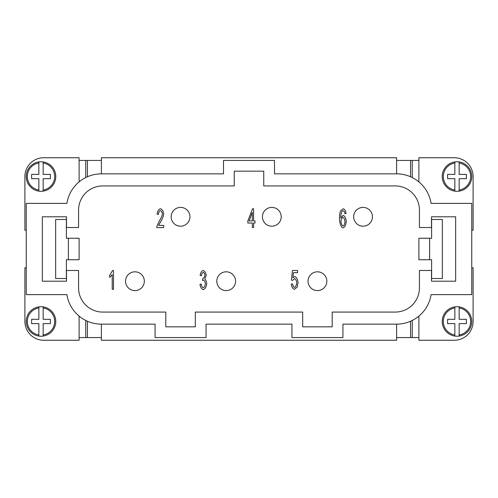 <?xml version="1.0" encoding="UTF-8"?>
<svg xmlns="http://www.w3.org/2000/svg" width="498" height="498" viewBox="0 0 498 498"><rect width="100%" height="100%" fill="white"/><g stroke="black" fill="none" stroke-linecap="round" stroke-linejoin="round"><path stroke-width="0.75" d="M75.97 238.262L68.375 238.262L68.375 259.738L79.114 259.738L79.114 238.262L75.97 238.262M68.375 259.738L66.39 259.738L66.39 278.525L55.658 278.525L55.658 219.475L66.39 219.475L66.39 238.262L68.375 238.262M291.224 284.09L292.556 283.885C292.905 285.958 293.565 287.141 294.53 287.439C295.725 286.948 296.447 285.41 296.708 282.845C296.472 280.43 295.744 279.011 294.517 278.575L292.643 280.405L291.454 280.119L292.457 270.47L297.567 270.47L297.567 272.674L293.459 272.674L292.911 277.716L294.86 276.539C296.596 277.23 297.661 279.26 298.053 282.627L297.238 287.053L294.53 289.332C292.793 288.772 291.691 287.022 291.224 284.09M199.972 284.346L201.236 284.047C201.634 286.257 202.306 287.489 203.252 287.738C204.41 287.265 205.12 285.952 205.375 283.816C205.145 281.806 204.473 280.586 203.352 280.162L202.468 280.424L202.811 278.432C203.919 278.183 204.622 277.137 204.915 275.294C204.722 273.682 204.161 272.705 203.228 272.362C202.313 272.643 201.69 273.769 201.36 275.755L200.103 275.338C200.638 272.555 201.671 270.931 203.196 270.47C204.846 271.13 205.855 272.755 206.216 275.338L204.803 279.148C205.898 279.976 206.539 281.513 206.72 283.773C206.315 286.954 205.157 288.908 203.252 289.643C201.547 289.052 200.451 287.284 199.972 284.346M163.674 225.382L163.674 227.598L156.845 227.598L156.988 225.999L159.497 220.658C161.29 217.807 162.242 215.553 162.36 213.897C162.149 212.129 161.495 211.046 160.412 210.648C159.279 211.021 158.607 212.279 158.395 214.414L157.088 214.171C157.536 211.034 158.65 209.228 160.443 208.743C162.261 209.372 163.332 211.108 163.661 213.953C163.605 215.933 162.585 218.541 160.611 221.772L158.619 225.382L163.674 225.382M113.476 289.332L112.218 289.332L112.218 274.635L109.684 277.417L109.684 275.182L112.66 270.47L113.476 270.47L113.476 289.332M252.337 227.53L252.337 223.036L247.855 223.036L247.855 220.913L252.567 208.743L253.594 208.743L253.594 220.913L254.982 220.913L254.982 223.036L253.594 223.036L253.594 227.53L252.337 227.53M346.104 213.424L344.846 213.611L344.373 211.619L343.097 210.635L342.026 211.245C341.311 212.453 340.881 214.682 340.738 217.919L343.24 215.416C344.884 216.101 345.898 218.124 346.278 221.498C345.892 224.99 344.821 227.132 343.054 227.916C341.068 227.312 339.873 224.281 339.474 218.809C339.474 215.18 339.841 212.54 340.576 210.891L343.184 208.743C344.691 209.21 345.662 210.766 346.104 213.424M252.337 220.913L252.337 212.434L249.1 220.913L252.337 220.913M340.937 221.517C341.217 223.944 341.914 225.451 343.029 226.024C344.074 225.575 344.728 224.112 344.977 221.641C344.74 219.269 344.074 217.875 342.985 217.452C341.871 217.894 341.192 219.251 340.937 221.517M66.502 281.208L42.342 281.208L42.342 216.792L66.502 216.792L66.502 227.53L78.578 227.53L78.578 210.088A24.153 24.153 0 0 1 102.731 185.928L234.241 185.928L234.241 171.169L263.759 171.169L263.759 185.928L395.269 185.928A24.153 24.153 0 0 1 419.422 210.088L419.422 227.53L431.498 227.53L431.498 216.792L455.658 216.792L455.658 281.208L431.498 281.208L431.498 270.47L419.422 270.47L419.422 287.912A24.153 24.153 0 0 1 395.269 312.072L332.197 312.072L332.197 326.831L302.678 326.831L302.678 312.072L195.322 312.072L195.322 326.831L165.803 326.831L165.803 312.072L102.731 312.072A24.153 24.153 0 0 1 78.578 287.912L78.578 270.47L66.502 270.47L66.502 281.208M422.03 238.262L418.886 238.262L418.886 259.738L431.61 259.738L431.61 278.525L442.342 278.525L442.342 219.475L431.61 219.475L431.61 238.262L422.03 238.262M171.169 216.792A9.394 9.394 0 0 0 180.562 226.185A9.394 9.394 0 0 0 189.956 216.792A9.394 9.394 0 0 0 180.562 207.398A9.394 9.394 0 0 0 171.169 216.792A9.394 9.394 0 0 0 180.562 226.185A9.394 9.394 0 0 0 189.956 216.792M353.667 216.792A9.394 9.394 0 0 0 363.061 226.185A9.394 9.394 0 0 0 372.454 216.792A9.394 9.394 0 0 0 363.061 207.398A9.394 9.394 0 0 0 353.667 216.792A9.394 9.394 0 0 0 363.061 226.185A9.394 9.394 0 0 0 372.454 216.792M216.792 281.208A9.394 9.394 0 0 0 226.185 290.602A9.394 9.394 0 0 0 235.579 281.208A9.394 9.394 0 0 0 226.185 271.815A9.394 9.394 0 0 0 216.792 281.208A9.394 9.394 0 0 0 226.185 290.602A9.394 9.394 0 0 0 235.579 281.208M308.044 281.208A9.394 9.394 0 0 0 317.438 290.602A9.394 9.394 0 0 0 326.831 281.208A9.394 9.394 0 0 0 317.438 271.815A9.394 9.394 0 0 0 308.044 281.208A9.394 9.394 0 0 0 317.438 290.602A9.394 9.394 0 0 0 326.831 281.208M262.421 216.792A9.394 9.394 0 0 0 271.815 226.185A9.394 9.394 0 0 0 281.208 216.792A9.394 9.394 0 0 0 271.815 207.398A9.394 9.394 0 0 0 262.421 216.792A9.394 9.394 0 0 0 271.815 226.185A9.394 9.394 0 0 0 281.208 216.792M125.546 281.208A9.394 9.394 0 0 0 134.939 290.602A9.394 9.394 0 0 0 144.333 281.208A9.394 9.394 0 0 0 134.939 271.815A9.394 9.394 0 0 0 125.546 281.208A9.394 9.394 0 0 0 134.939 290.602A9.394 9.394 0 0 0 144.333 281.208M101.387 324.148A34.891 34.891 0 0 1 66.913 294.623L26.245 294.623L26.245 203.377L66.913 203.377A34.891 34.891 0 0 1 101.387 173.852L223.502 173.852L223.502 160.431L274.498 160.431L274.498 173.852L396.613 173.852A34.891 34.891 0 0 1 431.087 203.377L471.755 203.377L471.755 294.623L431.087 294.623A34.891 34.891 0 0 1 396.613 324.148L342.935 324.148L342.935 337.569L291.94 337.569L291.94 324.148L206.06 324.148L206.06 337.569L155.065 337.569L155.065 324.148L101.387 324.148L101.387 340.252L396.613 340.252L396.613 324.148M101.387 173.852L101.387 157.748L396.613 157.748L396.613 173.852M87.436 321.235L87.436 337.569L85.743 337.569L85.743 320.444M101.387 337.569L87.436 337.569M410.564 176.765L410.564 160.431L412.257 160.431L412.257 177.556M396.613 160.431L410.564 160.431M26.245 267.787L24.9 267.787L24.9 321.465A18.787 18.787 0 0 0 43.687 340.252L79.114 340.252L79.114 316.112M79.114 181.888L79.114 157.748L43.687 157.748A18.787 18.787 0 0 0 24.9 176.535L24.9 230.213L26.245 230.213M85.743 177.556L85.743 160.431L101.387 160.431M87.436 160.431L87.436 176.765M412.257 320.444L412.257 337.569L396.613 337.569M410.564 337.569L410.564 321.235M418.886 181.888L418.886 157.748L454.313 157.748A18.787 18.787 0 0 1 473.1 176.535L473.1 230.213L471.755 230.213M471.755 267.787L473.1 267.787L473.1 321.465A18.787 18.787 0 0 1 454.313 340.252L418.886 340.252L418.886 316.112M456.996 191.3A14.759 14.759 0 0 1 454.848 191.139L454.848 178.682L447.602 178.682L447.602 174.387L454.848 174.387L454.848 161.931A14.759 14.759 0 0 0 454.848 191.139L454.848 190.055A13.689 13.689 0 0 1 454.848 163.02L454.848 161.931A14.759 14.759 0 0 1 459.144 161.931L459.144 174.387L466.389 174.387L466.389 178.682L459.144 178.682L459.144 191.139A14.759 14.759 0 0 1 456.996 191.3M459.144 161.931L459.144 163.02A13.689 13.689 0 0 1 459.144 190.055L459.144 191.139A14.759 14.759 0 0 0 459.144 161.931M456.996 306.7A14.759 14.759 0 0 1 471.755 321.465A14.759 14.759 0 0 1 454.848 336.069L454.848 334.98L454.848 336.069A14.759 14.759 0 0 1 454.848 306.861A14.759 14.759 0 0 1 456.996 306.7M459.144 306.861L459.144 307.945L459.144 306.861A14.759 14.759 0 0 1 459.144 336.069L459.144 334.98L459.144 336.069M459.144 307.945L459.144 319.318L466.389 319.318L466.389 323.613L459.144 323.613L459.144 334.98A13.689 13.689 0 0 0 459.144 307.945M454.848 306.861L454.848 307.945L454.848 306.861M454.848 319.318L454.848 307.945A13.689 13.689 0 0 0 454.848 334.98L454.848 323.613L447.602 323.613L447.602 319.318L454.848 319.318M412.257 160.431L418.886 160.431M412.257 337.569L418.886 337.569M41.004 191.3A14.759 14.759 0 0 1 26.245 176.535A14.759 14.759 0 0 1 43.152 161.931L43.152 163.02L43.152 161.931A14.759 14.759 0 0 1 43.152 191.139A14.759 14.759 0 0 1 41.004 191.3M38.856 191.139L38.856 190.055L38.856 191.139A14.759 14.759 0 0 1 38.856 161.931L38.856 163.02L38.856 161.931M38.856 190.055L38.856 178.682L31.611 178.682L31.611 174.387L38.856 174.387L38.856 163.02A13.689 13.689 0 0 0 38.856 190.055M43.152 191.139L43.152 190.055L43.152 191.139M43.152 178.682L43.152 190.055A13.689 13.689 0 0 0 43.152 163.02L43.152 174.387L50.398 174.387L50.398 178.682L43.152 178.682M41.004 306.7A14.759 14.759 0 0 1 43.152 306.861L43.152 319.318L50.398 319.318L50.398 323.613L43.152 323.613L43.152 336.069A14.759 14.759 0 0 0 43.152 306.861L43.152 307.945A13.689 13.689 0 0 1 43.152 334.98L43.152 336.069A14.759 14.759 0 0 1 38.856 336.069L38.856 323.613L31.611 323.613L31.611 319.318L38.856 319.318L38.856 306.861A14.759 14.759 0 0 1 41.004 306.7M38.856 336.069L38.856 334.98A13.689 13.689 0 0 1 38.856 307.945L38.856 306.861A14.759 14.759 0 0 0 38.856 336.069M24.9 176.535A18.787 18.787 0 0 1 43.687 157.748M85.743 160.431L79.114 160.431M43.687 340.252A18.787 18.787 0 0 1 24.9 321.465M85.743 337.569L79.114 337.569M454.848 336.069A14.759 14.759 0 0 1 442.236 321.465M429.625 259.738L429.625 238.262M43.152 161.931A14.759 14.759 0 0 1 55.764 176.535"/></g></svg>
